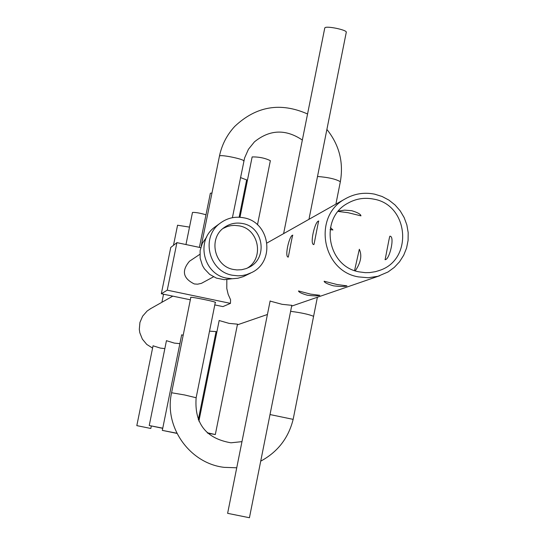<?xml version="1.0" encoding="UTF-8"?>
<svg xmlns="http://www.w3.org/2000/svg" width="545" height="545" viewBox="0 0 545 545"><rect width="100%" height="100%" fill="white"/><g stroke="black" fill="none" stroke-linecap="round" stroke-linejoin="round"><path stroke-width="0.82" d="M288.298 257.083L288.148 257.104C284.408 256.893 289.341 235.338 292.672 235.188L292.801 235.154C292.481 234.473 288.509 256.423 288.298 257.083M313.906 244.555L313.722 244.576C309.574 244.323 314.887 221.297 318.587 221.059L318.75 221.018C318.512 220.303 314.295 243.778 313.906 244.555M226.829 279.639L226.795 288.53L228.157 294.32L230.569 299.757L230.467 303.374L167.254 290.172L176.914 242.641L200.724 247.662M358.365 276.88C321.932 270.967 312.544 216.229 344.944 199.027C354.236 193.679 364.162 192.065 374.715 194.177L382.106 196.493L388.973 200.144L395.07 204.988L400.194 210.874L404.165 217.598L406.863 224.928L408.185 232.626L408.089 240.413L406.577 248.043L403.695 255.244L399.546 261.777L394.273 267.411L388.047 271.969L377.951 276.281L368.209 277.752L358.365 276.88M150.795 308.559L147.143 311.011L142.627 316.168L139.922 322.483L139.309 329.33L139.806 332.75L142.368 339.14L146.769 344.426L152.586 348.091M153.063 345.816L160.428 348.105L164.842 348.616M166.477 340.693L174.339 343.098L179.884 343.657M181.689 334.875L183.195 335.209M219.213 320.549L229.104 323.389L237.45 324.159M270.177 301.113L282.106 304.321L291.718 305.323M307.353 295.233C301.685 293.585 298.735 292.161 298.517 290.962L310.5 294.102L319.833 295.301C318.11 296.044 313.947 296.024 307.353 295.233M333.486 285.832C327.463 284.081 324.343 282.542 324.132 281.22L337.103 284.531L346.967 285.866C345.04 286.69 340.543 286.677 333.486 285.832M176.948 433.398L162.315 430.373L176.873 433.234M211.978 192.998L210.377 193.284M227.701 513.349L249.344 517.716M346.143 32.496L346.279 32.278C347.39 30.009 326.319 25.608 324.881 27.809L324.793 28.272M389.845 236.223L390.091 236.196C395.009 236.571 389.518 259.733 385.226 259.665L385.049 259.686C385.158 260.34 389.266 237.123 389.845 236.223M338.425 211.106L344.583 210.132L351.736 210.704C357.738 212.543 360.81 214.26 360.954 215.854L347.996 212.679L338.138 211.446M330.427 227.544L332.927 229.963L330.066 229.595M354.57 270.552L359.325 249.263C362.18 255.503 360.831 262.683 355.279 270.797M270.279 160.795L270.354 160.686C265.17 158.111 259.113 156.851 252.192 156.912L252.144 157.144M207.243 432.744L215.316 434.549L207.727 433.193M205.99 214.784C199.933 213.034 195.437 212.25 192.508 212.441L192.487 212.564M162.73 428.322L149.235 425.522L162.764 428.172M189.51 227.115L177.588 225.235M150.802 428.465L136.815 425.631L150.802 428.465M190.069 260.851L189.49 261.239C181.403 270.81 183.004 278.379 194.292 283.945L197.569 284.19L201.405 283.359L213.497 276.826M373.734 199.129C408.784 204.866 413.43 259.461 379.729 270.354L375.498 271.662L369.667 272.589L365.225 272.657L359.346 271.901C327.102 266.675 319.043 218.095 347.894 203.19C355.987 198.653 364.598 197.297 373.734 199.129M232.013 278.74L224.315 279.68L216.345 278.093L209.668 274.367L204.402 268.808L202.454 265.497L200.144 258.194L200.117 250.55L202.365 243.268L206.684 237.014M232.313 275.218C208.606 271.328 200.567 237.027 220.112 223.246C227.231 217.966 235.147 216.161 243.874 217.83C269.864 222.074 275.586 261.341 251.81 272.493L246.51 274.653L242.314 275.559L238.022 275.838L232.313 275.218M216.079 226.182L214.744 227.156C195.566 240.686 203.448 274.326 226.706 278.134L232.306 278.74L237.906 278.243L243.288 276.649L250.543 273.127M270.013 414.554L293.149 419.364C288.475 438.085 277.664 452.016 260.714 461.152M196.084 397.734L184.537 394.948L171.634 392.768M242.723 223.559C263.324 226.924 268.113 257.935 249.426 267.104L246.224 268.562L241.673 269.714L236.973 269.932L233.471 269.468C214.328 266.328 208.054 238.499 224.036 227.647C229.663 223.614 235.896 222.251 242.723 223.559M247.117 268.208C264.414 258.344 258.998 229.111 239.282 225.875L234.493 225.371L230.889 225.657L227.388 226.502L223 228.471M190.811 297.679L190.839 297.536C187.787 295.949 218.974 302.243 215.268 302.55L215.193 302.618M246.606 179.918L240.502 177.568M190.334 299.798L161.327 293.748L167.254 290.172M230.467 303.374L222.919 306.597L214.798 304.907M161.327 293.748L170.749 247.457L176.914 242.641M209.518 331.156L216.031 331.598M243.744 161.211L243.826 161.082C244.923 159.324 220.555 154.249 219.512 156.013L219.465 156.272M317.51 176.485C328.294 177.323 335.911 179.073 340.346 181.723C343.738 162.315 339.249 144.881 326.891 129.438M290.608 311.324C301.331 312.721 308.995 314.383 313.593 316.318L293.149 419.364M344.944 199.027L267.009 242.988M172.799 296.139L149.95 309.035M162.315 430.373L181.676 334.8M199.388 247.382L210.363 193.203M227.619 513.349L270.136 300.929M283.611 233.628L324.766 28.02M239.984 217.271L252.124 157.014M198.891 421.149L219.192 320.433M185.968 244.548L192.474 212.496M149.235 425.522L166.463 340.632M161.899 302.291L163.541 294.211M173.48 245.318L177.575 225.18M136.815 425.631L153.056 345.768M199.845 254.338L189.49 261.239M379.729 270.354L378.503 270.797M307.557 113.987C280.464 102.004 256.191 106.146 234.732 126.42C226.911 134.888 221.815 144.793 219.444 156.129L201.255 245.931M232.402 217.7L244.596 157.975L248.452 149.262L254.406 141.891C269.7 129.472 285.682 128.852 302.339 140.045M220.112 223.246L214.744 227.156M241.973 441.641L230.93 442.806C205.833 438.439 194.238 423.404 196.146 397.714L215.268 302.55M190.777 297.59L171.593 392.72C163.807 426.817 189.578 463.434 224.172 467.351L236.741 467.787M248.404 267.636L249.426 267.104M340.346 181.723L335.897 204.13M317.381 297.25L313.593 316.311M150.829 428.459L151.319 426.033M215.316 434.549L237.511 324.132M257.478 224.778L270.354 160.686M308.961 219.328L346.279 32.278M249.426 517.75L291.813 305.268M239.126 217.223L246.667 179.83M198.298 419.793L216.079 331.571M379.708 275.756L291.643 306.127M267.425 314.485L237.361 324.854M216.876 331.919L215.943 332.239"/></g></svg>
